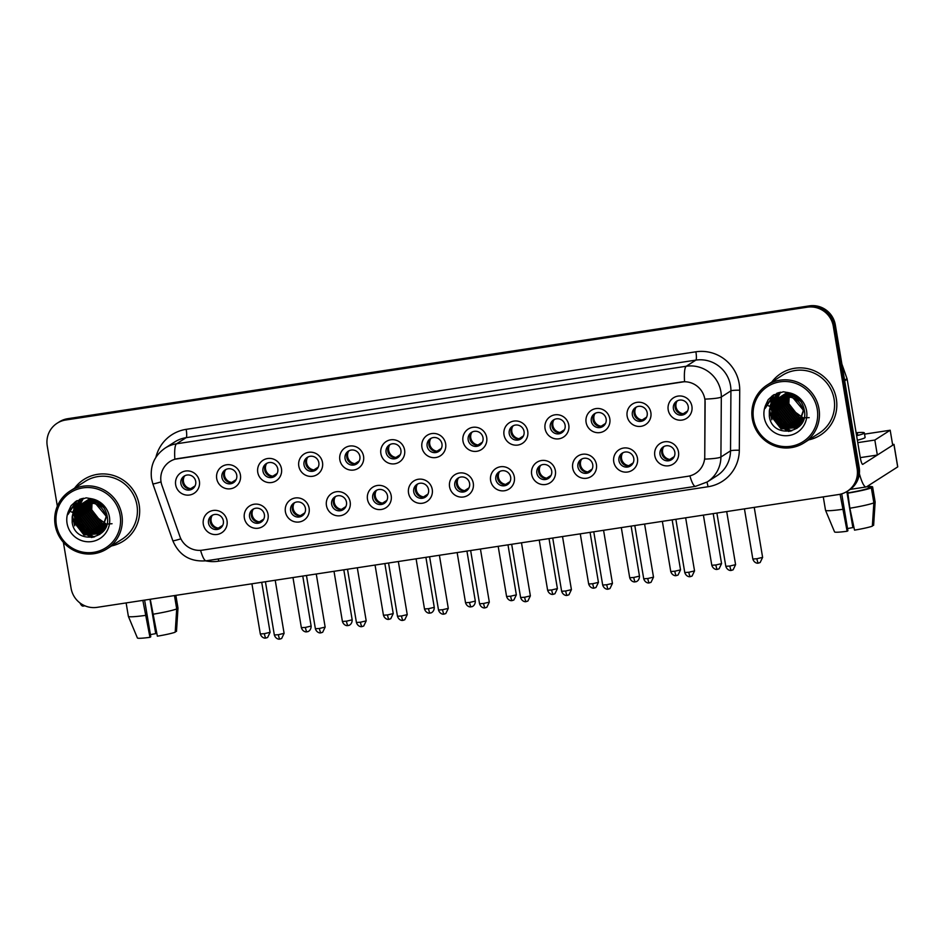 <?xml version="1.0" encoding="UTF-8"?>
<svg xmlns="http://www.w3.org/2000/svg" width="945" height="945" viewBox="0 0 945 945"><rect width="100%" height="100%" fill="white"/><g stroke="black" fill="none" stroke-linecap="round" stroke-linejoin="round"><path stroke-width="1.42" d="M268.061 514.411A12.191 11.954 57.4 0 1 258.221 528.208A12.191 11.954 57.4 0 1 244.353 518.025A12.191 11.954 57.4 0 1 254.205 504.228A12.191 11.954 57.4 0 1 268.061 514.411M249.574 516.856A7.619 7.465 -122.6 0 0 261.08 522.148A7.619 7.465 -122.6 0 0 264.387 514.6A7.619 7.465 -122.6 0 0 252.882 509.308A7.619 7.465 -122.6 0 0 249.574 516.856M309.109 508.174A12.191 11.954 57.4 0 1 299.258 521.971A12.191 11.954 57.4 0 1 285.402 511.777A12.191 11.954 57.4 0 1 295.253 497.98A12.191 11.954 57.4 0 1 309.109 508.174M290.611 510.607A7.619 7.465 -122.6 0 0 302.128 515.911A7.619 7.465 -122.6 0 0 305.436 508.363A7.619 7.465 -122.6 0 0 293.919 503.059A7.619 7.465 -122.6 0 0 290.611 510.607M350.158 501.925A12.191 11.954 57.4 0 1 340.306 515.722A12.191 11.954 57.4 0 1 326.45 505.54A12.191 11.954 57.4 0 1 336.29 491.743A12.191 11.954 57.4 0 1 350.158 501.925M331.66 504.37A7.619 7.465 -122.6 0 0 343.177 509.662A7.619 7.465 -122.6 0 0 346.472 502.114A7.619 7.465 -122.6 0 0 334.967 496.822A7.619 7.465 -122.6 0 0 331.66 504.37M391.195 495.688A12.191 11.954 57.4 0 1 381.355 509.473A12.191 11.954 57.4 0 1 367.487 499.291A12.191 11.954 57.4 0 1 377.338 485.494A12.191 11.954 57.4 0 1 391.195 495.688M372.708 498.121A7.619 7.465 -122.6 0 0 384.213 503.413A7.619 7.465 -122.6 0 0 387.521 495.865A7.619 7.465 -122.6 0 0 376.004 490.573A7.619 7.465 -122.6 0 0 372.708 498.121M432.243 489.439A12.191 11.954 57.4 0 1 422.391 503.236A12.191 11.954 57.4 0 1 408.535 493.042A12.191 11.954 57.4 0 1 418.375 479.257A12.191 11.954 57.4 0 1 432.243 489.439M413.745 491.884A7.619 7.465 -122.6 0 0 425.262 497.176A7.619 7.465 -122.6 0 0 428.558 489.628A7.619 7.465 -122.6 0 0 417.052 484.324A7.619 7.465 -122.6 0 0 413.745 491.884M473.28 483.19A12.191 11.954 57.4 0 1 463.44 496.987A12.191 11.954 57.4 0 1 449.572 486.805A12.191 11.954 57.4 0 1 459.424 473.008A12.191 11.954 57.4 0 1 473.28 483.19M454.793 485.635A7.619 7.465 -122.6 0 0 466.298 490.928A7.619 7.465 -122.6 0 0 469.606 483.379A7.619 7.465 -122.6 0 0 458.089 478.087A7.619 7.465 -122.6 0 0 454.793 485.635M514.328 476.953A12.191 11.954 57.4 0 1 504.476 490.75A12.191 11.954 57.4 0 1 490.62 480.556A12.191 11.954 57.4 0 1 500.472 466.759A12.191 11.954 57.4 0 1 514.328 476.953M495.83 479.387A7.619 7.465 -122.6 0 0 507.347 484.69A7.619 7.465 -122.6 0 0 510.654 477.142A7.619 7.465 -122.6 0 0 499.137 471.838A7.619 7.465 -122.6 0 0 495.83 479.387M555.376 470.704A12.191 11.954 57.4 0 1 545.525 484.502A12.191 11.954 57.4 0 1 531.669 474.319A12.191 11.954 57.4 0 1 541.509 460.522A12.191 11.954 57.4 0 1 555.376 470.704M536.878 473.15A7.619 7.465 -122.6 0 0 548.395 478.442A7.619 7.465 -122.6 0 0 551.691 470.893A7.619 7.465 -122.6 0 0 540.186 465.601A7.619 7.465 -122.6 0 0 536.878 473.15M596.413 464.467A12.191 11.954 57.4 0 1 586.561 478.253A12.191 11.954 57.4 0 1 572.705 468.07A12.191 11.954 57.4 0 1 582.557 454.273A12.191 11.954 57.4 0 1 596.413 464.467M577.915 466.901A7.619 7.465 -122.6 0 0 589.432 472.205A7.619 7.465 -122.6 0 0 592.739 464.645A7.619 7.465 -122.6 0 0 581.222 459.353A7.619 7.465 -122.6 0 0 577.915 466.901M637.462 458.219A12.191 11.954 57.4 0 1 627.61 472.016A12.191 11.954 57.4 0 1 613.754 461.821A12.191 11.954 57.4 0 1 623.594 448.036A12.191 11.954 57.4 0 1 637.462 458.219M618.963 460.664A7.619 7.465 -122.6 0 0 630.48 465.956A7.619 7.465 -122.6 0 0 633.776 458.408A7.619 7.465 -122.6 0 0 622.271 453.104A7.619 7.465 -122.6 0 0 618.963 460.664M678.498 451.97A12.191 11.954 57.4 0 1 668.658 465.767A12.191 11.954 57.4 0 1 654.791 455.584A12.191 11.954 57.4 0 1 664.642 441.787A12.191 11.954 57.4 0 1 678.498 451.97M660.012 454.415A7.619 7.465 -122.6 0 0 671.517 459.707A7.619 7.465 -122.6 0 0 674.824 452.159A7.619 7.465 -122.6 0 0 663.307 446.867A7.619 7.465 -122.6 0 0 660.012 454.415M227.024 520.66A12.191 11.954 57.4 0 1 217.173 534.457A12.191 11.954 57.4 0 1 203.317 524.262A12.191 11.954 57.4 0 1 213.168 510.477A12.191 11.954 57.4 0 1 227.024 520.66M208.526 523.105A7.619 7.465 -122.6 0 0 220.043 528.397A7.619 7.465 -122.6 0 0 223.351 520.849A7.619 7.465 -122.6 0 0 211.834 515.545A7.619 7.465 -122.6 0 0 208.526 523.105M240.42 474.969A12.191 11.954 57.4 0 1 230.58 488.766A12.191 11.954 57.4 0 1 216.712 478.583A12.191 11.954 57.4 0 1 226.564 464.786A12.191 11.954 57.4 0 1 240.42 474.969M221.933 477.414A7.619 7.465 -122.6 0 0 233.439 482.706A7.619 7.465 -122.6 0 0 236.746 475.158A7.619 7.465 -122.6 0 0 225.229 469.866A7.619 7.465 -122.6 0 0 221.933 477.414M281.468 468.732A12.191 11.954 57.4 0 1 271.617 482.517A12.191 11.954 57.4 0 1 257.761 472.335A12.191 11.954 57.4 0 1 267.6 458.538A12.191 11.954 57.4 0 1 281.468 468.732M262.97 471.165A7.619 7.465 -122.6 0 0 274.487 476.469A7.619 7.465 -122.6 0 0 277.783 468.909A7.619 7.465 -122.6 0 0 266.277 463.617A7.619 7.465 -122.6 0 0 262.97 471.165M322.505 462.483A12.191 11.954 57.4 0 1 312.665 476.28A12.191 11.954 57.4 0 1 298.797 466.086A12.191 11.954 57.4 0 1 308.649 452.301A12.191 11.954 57.4 0 1 322.505 462.483M304.018 464.928A7.619 7.465 -122.6 0 0 315.524 470.22A7.619 7.465 -122.6 0 0 318.831 462.672A7.619 7.465 -122.6 0 0 307.314 457.368A7.619 7.465 -122.6 0 0 304.018 464.928M363.553 456.234A12.191 11.954 57.4 0 1 353.702 470.031A12.191 11.954 57.4 0 1 339.846 459.849A12.191 11.954 57.4 0 1 349.697 446.052A12.191 11.954 57.4 0 1 363.553 456.234M345.055 458.679A7.619 7.465 -122.6 0 0 356.572 463.971A7.619 7.465 -122.6 0 0 359.88 456.423A7.619 7.465 -122.6 0 0 348.362 451.131A7.619 7.465 -122.6 0 0 345.055 458.679M404.59 449.997A12.191 11.954 57.4 0 1 394.75 463.794A12.191 11.954 57.4 0 1 380.882 453.6A12.191 11.954 57.4 0 1 390.734 439.815A12.191 11.954 57.4 0 1 404.59 449.997M386.103 452.431A7.619 7.465 -122.6 0 0 397.609 457.734A7.619 7.465 -122.6 0 0 400.916 450.186A7.619 7.465 -122.6 0 0 389.411 444.882A7.619 7.465 -122.6 0 0 386.103 452.431M445.638 443.748A12.191 11.954 57.4 0 1 435.787 457.545A12.191 11.954 57.4 0 1 421.931 447.363A12.191 11.954 57.4 0 1 431.782 433.566A12.191 11.954 57.4 0 1 445.638 443.748M427.14 446.194A7.619 7.465 -122.6 0 0 438.657 451.486A7.619 7.465 -122.6 0 0 441.965 443.937A7.619 7.465 -122.6 0 0 430.447 438.645A7.619 7.465 -122.6 0 0 427.14 446.194M486.687 437.511A12.191 11.954 57.4 0 1 476.835 451.297A12.191 11.954 57.4 0 1 462.979 441.114A12.191 11.954 57.4 0 1 472.819 427.317A12.191 11.954 57.4 0 1 486.687 437.511M468.188 439.945A7.619 7.465 -122.6 0 0 479.706 445.249A7.619 7.465 -122.6 0 0 483.001 437.689A7.619 7.465 -122.6 0 0 471.496 432.397A7.619 7.465 -122.6 0 0 468.188 439.945M527.723 431.263A12.191 11.954 57.4 0 1 517.884 445.06A12.191 11.954 57.4 0 1 504.016 434.865A12.191 11.954 57.4 0 1 513.867 421.08A12.191 11.954 57.4 0 1 527.723 431.263M509.237 433.708A7.619 7.465 -122.6 0 0 520.742 439A7.619 7.465 -122.6 0 0 524.05 431.452A7.619 7.465 -122.6 0 0 512.533 426.148A7.619 7.465 -122.6 0 0 509.237 433.708M568.772 425.026A12.191 11.954 57.4 0 1 558.92 438.811A12.191 11.954 57.4 0 1 545.064 428.628A12.191 11.954 57.4 0 1 554.904 414.831A12.191 11.954 57.4 0 1 568.772 425.026M550.273 427.459A7.619 7.465 -122.6 0 0 561.791 432.751A7.619 7.465 -122.6 0 0 565.098 425.203A7.619 7.465 -122.6 0 0 553.581 419.911A7.619 7.465 -122.6 0 0 550.273 427.459M609.808 418.777A12.191 11.954 57.4 0 1 599.969 432.574A12.191 11.954 57.4 0 1 586.101 422.38A12.191 11.954 57.4 0 1 595.952 408.594A12.191 11.954 57.4 0 1 609.808 418.777M591.322 421.21A7.619 7.465 -122.6 0 0 602.827 426.514A7.619 7.465 -122.6 0 0 606.135 418.966A7.619 7.465 -122.6 0 0 594.618 413.662A7.619 7.465 -122.6 0 0 591.322 421.21M650.857 412.528A12.191 11.954 57.4 0 1 641.005 426.325A12.191 11.954 57.4 0 1 627.149 416.143A12.191 11.954 57.4 0 1 637.001 402.346A12.191 11.954 57.4 0 1 650.857 412.528M632.359 414.973A7.619 7.465 -122.6 0 0 643.876 420.265A7.619 7.465 -122.6 0 0 647.183 412.717A7.619 7.465 -122.6 0 0 635.666 407.425A7.619 7.465 -122.6 0 0 632.359 414.973M691.905 406.291A12.191 11.954 57.4 0 1 682.054 420.076A12.191 11.954 57.4 0 1 668.198 409.894A12.191 11.954 57.4 0 1 678.037 396.097A12.191 11.954 57.4 0 1 691.905 406.291M673.407 408.724A7.619 7.465 -122.6 0 0 684.924 414.028A7.619 7.465 -122.6 0 0 688.22 406.468A7.619 7.465 -122.6 0 0 676.714 401.176A7.619 7.465 -122.6 0 0 673.407 408.724M199.383 481.218A12.191 11.954 57.4 0 1 189.532 495.015A12.191 11.954 57.4 0 1 175.675 484.82A12.191 11.954 57.4 0 1 185.515 471.023A12.191 11.954 57.4 0 1 199.383 481.218M180.885 483.651A7.619 7.465 -122.6 0 0 192.402 488.955A7.619 7.465 -122.6 0 0 195.698 481.407A7.619 7.465 -122.6 0 0 184.192 476.103A7.619 7.465 -122.6 0 0 180.885 483.651M261.942 521.51A7.619 7.465 57.4 0 1 253.815 508.8M302.979 515.273A7.619 7.465 57.4 0 1 294.864 502.551M344.027 509.024A7.619 7.465 57.4 0 1 335.9 496.314M385.076 502.775A7.619 7.465 57.4 0 1 376.949 490.065M426.112 496.538A7.619 7.465 57.4 0 1 417.985 483.816M467.161 490.29A7.619 7.465 57.4 0 1 459.034 477.579M508.197 484.053A7.619 7.465 57.4 0 1 500.07 471.331M549.246 477.804A7.619 7.465 57.4 0 1 541.119 465.094M590.282 471.555A7.619 7.465 57.4 0 1 582.167 458.845M631.331 465.318A7.619 7.465 57.4 0 1 623.204 452.596M672.379 459.069A7.619 7.465 57.4 0 1 664.252 446.359M220.894 527.759A7.619 7.465 57.4 0 1 212.767 515.037M234.289 482.068A7.619 7.465 57.4 0 1 226.174 469.358M275.338 475.831A7.619 7.465 57.4 0 1 267.211 463.109M316.386 469.582A7.619 7.465 57.4 0 1 308.259 456.872M357.423 463.333A7.619 7.465 57.4 0 1 349.296 450.623M398.471 457.096A7.619 7.465 57.4 0 1 390.344 444.374M439.508 450.848A7.619 7.465 57.4 0 1 431.392 438.137M480.556 444.611A7.619 7.465 57.4 0 1 472.429 431.889M521.605 438.362A7.619 7.465 57.4 0 1 513.478 425.652M562.641 432.113A7.619 7.465 57.4 0 1 554.514 419.403M603.69 425.876A7.619 7.465 57.4 0 1 595.563 413.154M644.726 419.627A7.619 7.465 57.4 0 1 636.599 406.917M685.775 413.39A7.619 7.465 57.4 0 1 677.648 400.668M193.252 488.317A7.619 7.465 57.4 0 1 185.125 475.595M161.938 485.364A20.577 20.164 57.4 0 1 177.672 458.62L681.451 381.981A20.577 20.164 57.4 0 1 705.124 402.735L704.757 456.577A20.577 20.164 57.4 0 1 687.854 476.292L202.36 550.155A20.577 20.164 57.4 0 1 179.869 536.429L161.938 485.364M111.569 545.927A36.583 35.851 -122.6 0 0 123.311 541.131A36.583 35.851 -122.6 0 0 139.175 504.89A36.583 35.851 -122.6 0 0 83.916 479.469A36.583 35.851 -122.6 0 0 74.631 488.116A36.583 35.851 -122.6 0 1 83.916 479.469A36.583 35.851 -122.6 0 1 139.175 504.89A36.583 35.851 -122.6 0 1 123.311 541.131A36.583 35.851 -122.6 0 1 111.569 545.927M808.719 439.862A36.583 35.851 -122.6 0 0 820.461 435.078A36.583 35.851 -122.6 0 0 836.325 398.837A36.583 35.851 -122.6 0 0 781.066 373.417A36.583 35.851 -122.6 0 0 771.781 382.052A36.583 35.851 -122.6 0 1 781.066 373.417L781.066 373.417A36.583 35.851 -122.6 0 1 836.325 398.837A36.583 35.851 -122.6 0 1 820.461 435.078A36.583 35.851 -122.6 0 1 808.719 439.862M174.849 459.235L684.558 381.685A26.673 4.879 -98.7 0 1 686.247 366.258A30.488 29.874 57.4 0 1 720.905 391.714A30.488 29.874 57.4 0 1 721.318 396.994L720.917 457.002A30.488 29.874 57.4 0 1 707.273 481.926L716.877 475.784A30.488 29.874 -122.6 0 0 730.52 450.859L730.922 390.852A30.488 29.874 -122.6 0 0 730.509 385.584A30.488 29.874 -122.6 0 0 695.851 360.116L186.141 437.665A30.488 29.874 -122.6 0 0 174.742 441.941L165.139 448.084A30.488 29.874 57.4 0 1 176.538 443.796A26.673 4.879 81.3 0 0 174.849 459.235M783.062 425.805A30.488 29.874 57.4 0 1 774.132 412.433M773.612 410.732A30.488 29.874 57.4 0 1 772.915 407.602A30.488 29.874 57.4 0 1 772.88 407.354M772.148 408.098A30.488 29.874 -122.6 0 0 772.254 408.665A30.488 29.874 -122.6 0 1 772.148 408.098A30.488 29.874 -122.6 0 1 771.9 406.291A30.488 29.874 -122.6 0 0 772.148 408.098M772.478 409.752A30.488 29.874 -122.6 0 0 774.156 414.985A30.488 29.874 -122.6 0 1 772.478 409.752M780.771 424.86A30.488 29.874 -122.6 0 0 784.704 428.203A30.488 29.874 -122.6 0 1 780.771 424.86M785.543 428.794A30.488 29.874 -122.6 0 0 787.421 429.94A30.488 29.874 -122.6 0 1 785.543 428.794M787.882 430.199A30.488 29.874 -122.6 0 0 790.079 431.286A30.488 29.874 -122.6 0 1 787.882 430.199M85.912 531.858A30.488 29.874 57.4 0 1 76.994 518.498M76.462 516.797A30.488 29.874 57.4 0 1 75.777 513.667A30.488 29.874 57.4 0 1 75.73 513.418M75.009 514.151A30.488 29.874 -122.6 0 0 75.104 514.73A30.488 29.874 -122.6 0 1 75.009 514.151A30.488 29.874 -122.6 0 1 74.761 512.344A30.488 29.874 -122.6 0 0 75.009 514.151M75.328 515.805A30.488 29.874 -122.6 0 0 77.006 521.049A30.488 29.874 -122.6 0 1 75.328 515.805M83.621 530.925A30.488 29.874 -122.6 0 0 87.554 534.268A30.488 29.874 -122.6 0 1 83.621 530.925M88.405 534.846A30.488 29.874 -122.6 0 0 90.271 536.004A30.488 29.874 -122.6 0 1 88.405 534.846M90.732 536.264A30.488 29.874 -122.6 0 0 92.929 537.339A30.488 29.874 -122.6 0 1 90.732 536.264M75.612 512.615A30.488 29.874 57.4 0 1 75.435 510.808M75.399 510.347A30.488 29.874 57.4 0 1 75.364 509.284M75.352 508.469A30.488 29.874 57.4 0 1 76.297 501.098M75.517 501.606A30.488 29.874 -122.6 0 0 74.584 509.343A30.488 29.874 -122.6 0 1 75.517 501.606M74.608 510.394A30.488 29.874 -122.6 0 0 74.702 511.753A30.488 29.874 -122.6 0 1 74.608 510.394M772.762 406.563A30.488 29.874 57.4 0 1 772.573 404.743M772.549 404.283A30.488 29.874 57.4 0 1 772.502 403.231M772.502 402.405A30.488 29.874 57.4 0 1 773.435 395.034M772.667 395.553A30.488 29.874 -122.6 0 0 771.734 403.279A30.488 29.874 -122.6 0 1 772.667 395.553M771.758 404.33A30.488 29.874 -122.6 0 0 771.852 405.7A30.488 29.874 -122.6 0 1 771.758 404.33M63.386 542.324L71.076 588.251A22.869 22.408 -122.6 0 0 97.063 607.351L838.664 494.53A22.869 22.408 -122.6 0 0 847.216 491.317L849.26 490.018A22.869 22.408 -122.6 0 0 859.17 467.362L835.345 324.974L834.329 325.635A22.869 22.408 -122.6 0 0 808.341 306.534L66.741 419.356A22.869 22.408 -122.6 0 0 58.188 422.569A22.869 22.408 -122.6 0 1 66.741 419.356L808.341 306.534A22.869 22.408 -122.6 0 1 834.329 325.635L858.154 468.023L834.329 325.635L833.301 326.285A22.869 22.408 -122.6 0 0 807.313 307.184L65.713 420.005A22.869 22.408 -122.6 0 0 47.25 445.875L57.338 506.154M848.244 490.668A22.869 22.408 -122.6 0 0 858.154 468.023A22.869 22.408 -122.6 0 1 848.244 490.668M155.901 457.321A38.107 37.351 57.4 0 1 186.177 429.349L695.886 351.8A38.107 37.351 57.4 0 1 739.191 383.635A38.107 37.351 57.4 0 1 739.722 390.226A7.619 0.839 -179.6 0 0 730.922 390.852L721.318 396.994A26.673 2.941 0.4 0 1 705.005 399.109L704.734 459.116A26.673 2.941 0.4 0 0 720.917 457.002L730.52 450.859A7.619 0.839 -179.6 0 1 739.309 450.233A38.107 37.351 57.4 0 1 708.018 486.746L218.685 561.188A38.107 37.351 57.4 0 1 205.679 560.869M847.216 491.317A22.869 22.408 -122.6 0 0 857.127 468.673L833.301 326.285M773.175 407.437A30.488 29.874 -122.6 0 0 773.636 409.693A30.488 29.874 -122.6 0 1 773.175 407.437A30.488 29.874 -122.6 0 1 773.057 406.681A30.488 29.874 -122.6 0 0 773.175 407.437M774.038 411.146A30.488 29.874 -122.6 0 0 784.161 426.349A30.488 29.874 -122.6 0 1 774.038 411.146M785.271 427.223A30.488 29.874 -122.6 0 0 787.622 428.806A30.488 29.874 -122.6 0 1 785.271 427.223M788.201 429.148A30.488 29.874 -122.6 0 0 789.24 429.727A30.488 29.874 -122.6 0 1 788.201 429.148M789.961 430.093A30.488 29.874 -122.6 0 0 791.721 430.896A30.488 29.874 -122.6 0 1 789.961 430.093M76.025 513.501A30.488 29.874 -122.6 0 0 76.498 515.746A30.488 29.874 -122.6 0 1 76.025 513.501A30.488 29.874 -122.6 0 1 75.907 512.733A30.488 29.874 -122.6 0 0 76.025 513.501M76.888 517.21A30.488 29.874 -122.6 0 0 87.011 532.413A30.488 29.874 -122.6 0 1 76.888 517.21M88.121 533.275A30.488 29.874 -122.6 0 0 90.472 534.858A30.488 29.874 -122.6 0 1 88.121 533.275M91.051 535.201A30.488 29.874 -122.6 0 0 92.09 535.78A30.488 29.874 -122.6 0 1 91.051 535.201M92.811 536.158A30.488 29.874 -122.6 0 0 94.571 536.961A30.488 29.874 -122.6 0 1 92.811 536.158M773.695 394.88A30.488 29.874 -122.6 0 0 772.75 402.133A30.488 29.874 -122.6 0 1 773.695 394.88M772.762 402.889A30.488 29.874 -122.6 0 0 772.786 403.858A30.488 29.874 -122.6 0 1 772.762 402.889M772.809 404.283A30.488 29.874 -122.6 0 0 772.963 405.948A30.488 29.874 -122.6 0 1 772.809 404.283M76.545 500.933A30.488 29.874 -122.6 0 0 75.612 508.197A30.488 29.874 -122.6 0 1 76.545 500.933M75.612 508.953A30.488 29.874 -122.6 0 0 75.647 509.922A30.488 29.874 -122.6 0 1 75.612 508.953M75.671 510.347A30.488 29.874 -122.6 0 0 75.813 512.013A30.488 29.874 -122.6 0 1 75.671 510.347M835.345 324.974A22.869 22.408 -122.6 0 0 809.357 305.873L67.756 418.694A22.869 22.408 -122.6 0 0 59.216 421.907L57.161 423.218M184.24 476.516A8.387 8.221 -122.6 0 0 190.725 488.671L195.095 485.884M211.893 515.958A8.387 8.221 -122.6 0 0 218.366 528.113L222.736 525.326M225.288 470.267A8.387 8.221 -122.6 0 0 231.773 482.422L236.132 479.635M266.325 464.019A8.387 8.221 -122.6 0 0 272.81 476.185L277.18 473.398M307.373 457.782A8.387 8.221 -122.6 0 0 313.858 469.937L318.217 467.149M348.421 451.533A8.387 8.221 -122.6 0 0 354.895 463.7L359.265 460.9M252.929 509.709A8.387 8.221 -122.6 0 0 259.414 521.864L263.785 519.077M293.978 503.472A8.387 8.221 -122.6 0 0 300.463 515.627L304.822 512.84M335.014 497.224A8.387 8.221 -122.6 0 0 341.499 509.379L345.87 506.591M79.912 602.91A30.488 5.575 81.3 0 0 83.065 606.099L84.908 605.816M80.23 499.149A30.488 29.874 -122.6 0 0 79.652 502.468M79.616 502.823A30.488 29.874 -122.6 0 0 79.463 505.102M79.474 507.3A30.488 29.874 -122.6 0 0 79.569 508.67M79.628 509.26A30.488 29.874 -122.6 0 0 79.876 511.044M859.359 473.646A30.488 5.575 81.3 0 0 866.152 486.958A30.488 5.575 81.3 0 0 866.577 486.793L897.691 466.913L893.935 444.433L862.82 464.314A7.619 1.394 -98.7 0 1 862.714 464.361A7.619 1.394 -98.7 0 1 860.281 457.64L847.169 379.276L844.7 380.859M893.935 444.433L892.564 444.363M777.369 393.096A30.488 29.874 -122.6 0 0 776.802 396.416M776.755 396.758A30.488 29.874 -122.6 0 0 776.613 399.038M776.625 401.235A30.488 29.874 -122.6 0 0 776.719 402.605M776.778 403.196A30.488 29.874 -122.6 0 0 777.014 404.992M841.889 364.073L847.003 378.638A3.815 3.733 57.4 0 1 847.169 379.276M106.974 548.856L122.082 539.205A34.303 33.607 -122.6 0 0 136.954 505.232A34.303 33.607 -122.6 0 0 85.144 481.395L70.036 491.057A34.303 33.607 -122.6 0 0 55.164 525.03A34.303 33.607 -122.6 0 0 106.974 548.856A34.303 33.607 -122.6 0 0 121.846 514.883A34.303 33.607 -122.6 0 0 70.036 491.057M120.109 515.273A32.78 32.118 -122.6 0 0 82.853 487.892A32.78 32.118 -122.6 0 0 56.393 524.971A32.78 32.118 -122.6 0 0 93.638 552.341A32.78 32.118 -122.6 0 0 120.109 515.273M91.051 502.657A17.234 16.88 -122.6 0 0 72.186 516.962L72.174 522.231C74.844 545.548 111.368 539.654 107.34 517.163C105.781 507.843 100.489 501.712 91.452 498.747L86.172 497.838L76.143 501.181L71.099 505.658L68.82 510.501L72.47 512.462L86.786 502.622L91.051 502.657C99.083 504.146 104.092 508.882 106.1 516.868L100.442 532.637L98.918 533.748L83.975 535.012L73.415 521.451L80.467 504.677M105.71 524.652L101.859 523.589L91.299 510.016L91.724 502.764M105.793 524.333L102.261 523.329L91.712 509.757L92.043 502.823M105.32 525.833L100.229 524.629L89.68 511.056L90.472 502.598M105.427 525.538L100.642 524.369L90.082 510.796L90.779 502.634M104.871 526.908L98.611 525.668L88.05 512.095L89.279 502.527M104.989 526.648L99.012 525.408L88.452 511.836L89.574 502.539M104.363 527.912L96.981 526.708L86.42 513.135L88.145 502.527M104.493 527.676L97.382 526.448L86.834 512.875L88.428 502.516M103.808 528.846L95.35 527.747L84.79 514.174L87.058 502.598M103.95 528.621L95.764 527.487L85.204 513.915L87.33 502.575M103.218 529.708L93.732 528.787L83.172 515.214L86.007 502.728M103.371 529.507L94.134 528.527L83.573 514.954L86.267 502.693M102.592 530.523L92.102 529.826L81.542 516.254L85.003 502.917M102.745 530.322L92.504 529.566L81.955 515.994L85.251 502.87M101.918 531.267L90.472 530.866L79.912 517.293L84.034 503.165M102.095 531.09L90.885 530.606L80.325 517.033L84.27 503.106M101.221 531.964L88.854 531.905L78.293 518.332L83.089 503.472M101.398 531.799L89.255 531.645L78.695 518.073L83.325 503.39M103.808 530.476L102.178 531.669M100.489 532.614L87.224 532.945L76.663 519.372L82.18 503.827M102.379 531.539L101.753 531.905M101.54 532.023L100.891 532.354M100.678 532.448L87.625 532.685L77.077 519.112L82.404 503.732M105.462 527.783L99.934 533.086M99.721 533.204L85.593 533.972L75.033 520.411L81.305 504.228M104.753 529.07L100.548 532.708M100.749 532.578L100.123 532.945M99.91 533.063L86.007 533.712L75.446 520.152L81.53 504.122M82.298 503.72L95.398 503.39L106.501 516.608L100.855 532.378L98.918 533.748M99.13 533.618L84.377 534.752L73.816 521.191L80.668 504.559M91.807 502.457L92.102 501.559M92.208 501.275L92.539 500.448M92.126 502.504L92.409 501.594M92.504 501.299L92.834 500.46M90.578 502.315L90.909 501.488M91.027 501.216L91.393 500.46M90.885 502.338L91.204 501.5M91.322 501.228L91.677 500.448M89.397 502.256L89.775 501.5M89.905 501.252L90.307 500.531M89.692 502.267L90.047 501.488M90.177 501.24L90.566 500.507M88.275 502.291L88.676 501.571M88.818 501.346L89.243 500.673M89.397 500.46L89.858 499.834M88.546 502.279L88.948 501.547M89.078 501.311L89.503 500.637M89.657 500.413L90.106 499.787M90.259 499.574L90.744 498.984M87.188 502.386L87.625 501.712M87.767 501.5L88.228 500.874M87.46 502.35L87.885 501.677M88.027 501.452L88.476 500.826M88.641 500.614L89.113 500.023M86.149 502.539L86.609 501.913M86.397 502.492L86.857 501.866M87.011 501.653L87.495 501.063M88.712 499.397L89.314 498.995M85.381 502.693L85.865 502.102M88.924 499.279L89.515 498.865M86.302 501.015L86.893 500.578M87.082 500.437L90.649 498.523M87.294 500.318L87.885 499.905M84.896 501.937L86.468 500.815M85.664 501.358L86.267 500.944M83.833 502.516L93.378 499.409M84.046 502.397L84.637 501.984M84.436 502.114L92.811 499.196M81.742 503.933L96.922 501.133M82.416 503.437L83.006 503.023M82.806 503.153L95.799 500.496M101.694 504.973L97.028 502.35L81.175 504.193L96.626 502.61L103.855 507.701M72.186 516.962L78.388 506.107L79.852 505.043M112.042 523.719L107.541 524.014M105.934 523.813L93.224 514.718M68.194 512.981L76.899 500.72M84.353 531.421A30.488 29.874 -122.6 0 0 87.968 534.386L79.793 527.393L75.742 517.482L75.482 514.671M75.482 513.064L75.801 510.099M75.919 509.473L76.214 508.221M76.45 507.37L81.341 498.771M89.574 533.334L81.424 526.353L77.36 516.442L77.1 513.631M77.112 512.025L77.431 509.06M77.549 508.434L77.833 507.181M78.199 505.941L82.298 498.487M91.192 532.295L83.054 525.314L78.99 515.403L78.73 512.592M71.099 505.658L76.273 501.098M68.016 514.434L77.006 500.661M74.679 525.833L72.422 515.757M72.777 511.93L79.604 499.397M76.297 524.794L74.041 514.718M74.1 513.312L74.442 510.678M74.797 509.083L80.526 499.043M77.927 523.754L75.671 513.678M75.73 512.273L76.061 509.638M76.179 509.083L76.45 507.937M76.675 507.158L81.459 498.736M79.557 522.715L77.301 512.639M77.348 511.233L77.691 508.599M77.809 508.044L78.081 506.898M99.733 534.468L98.02 534.279M97.335 534.161L96.295 533.949M95.776 533.819L93.047 532.921L84.2 526.412M81.175 521.675L78.919 511.599M78.978 510.194L79.321 507.559M79.427 507.004L79.699 505.87M80.03 504.772L83.42 498.228M804.124 442.803L819.232 433.141A34.303 33.607 -122.6 0 0 834.104 399.168A34.303 33.607 -122.6 0 0 782.295 375.342L767.186 384.993A34.303 33.607 -122.6 0 0 752.314 418.966A34.303 33.607 -122.6 0 0 804.124 442.803A34.303 33.607 -122.6 0 0 818.984 408.831A34.303 33.607 -122.6 0 0 767.186 384.993M817.248 409.22A32.78 32.118 -122.6 0 0 780.003 381.839A32.78 32.118 -122.6 0 0 753.543 418.907A32.78 32.118 -122.6 0 0 790.788 446.288A32.78 32.118 -122.6 0 0 817.248 409.22M788.189 396.605A17.234 16.88 -122.6 0 0 769.336 410.91L769.324 416.166C771.982 439.496 808.507 433.601 804.478 411.11C802.931 401.79 797.639 395.648 788.602 392.695L783.322 391.785L773.293 395.128L768.25 399.605L765.958 404.436L769.62 406.397L783.925 396.569L788.189 396.605C796.233 398.093 801.242 402.83 803.238 410.815L797.592 426.585L796.068 427.683L781.113 428.959L770.553 415.387L777.605 398.613M802.86 418.588L799.009 417.525L788.449 403.952L788.874 396.699M802.943 418.281L799.411 417.265L788.851 403.692L789.193 396.758M802.47 419.769L797.379 418.564L786.819 404.992L787.622 396.534M802.565 419.486L797.781 418.304L787.232 404.732L787.929 396.569M802.01 420.856L795.749 419.604L785.2 406.031L786.429 396.463M802.128 420.596L796.162 419.344L785.602 405.771L786.724 396.475M801.514 421.86L794.131 420.643L783.57 407.071L785.295 396.463M801.643 421.612L794.532 420.383L783.972 406.811L785.578 396.463M800.958 422.793L792.501 421.683L781.94 408.11L784.208 396.534M801.1 422.557L792.902 421.423L782.354 407.85L784.468 396.51M800.368 423.655L790.87 422.722L780.322 409.15L783.157 396.676M800.521 423.443L791.284 422.462L780.724 408.89L783.417 396.628M799.742 424.459L789.252 423.762L778.692 410.189L782.153 396.865M799.895 424.27L789.654 423.502L779.093 409.929L782.401 396.805M799.068 425.215L787.622 424.801L777.062 411.229L781.184 397.113M799.234 425.026L788.024 424.541L777.475 410.969L781.42 397.042M798.371 425.911L785.992 425.841L775.443 412.268L780.239 397.408M798.549 425.734L786.405 425.581L775.845 412.008L780.476 397.337M800.958 424.411L799.316 425.616M797.639 426.549L784.374 426.88L773.813 413.308L779.341 397.762M799.529 425.474L798.903 425.841M798.69 425.959L798.041 426.289M797.816 426.396L784.775 426.62L774.215 413.048L779.554 397.668M802.6 421.718L797.072 427.022L783.145 427.66L772.597 414.087L778.668 398.058M796.871 427.14L782.743 427.92L772.183 414.347L778.456 398.164M801.892 423.006L797.698 426.644M797.899 426.514L797.273 426.88M780.015 397.183L792.548 397.325L803.652 410.555L798.005 426.325L796.068 427.683M796.269 427.553L781.527 428.699L770.966 415.127L777.818 398.495M788.957 396.392L789.252 395.494M789.347 395.211L789.677 394.384M789.276 396.439L789.559 395.53M789.654 395.234L789.973 394.396M787.728 396.25L788.059 395.423M788.177 395.164L788.543 394.396M788.024 396.274L788.354 395.435M788.461 395.164L788.827 394.384M786.547 396.203L786.913 395.435M787.043 395.187L787.445 394.478M786.842 396.203L787.197 395.423M787.327 395.175L787.717 394.455M785.425 396.227L785.827 395.518M785.957 395.282L786.394 394.62M786.547 394.408L787.008 393.781M785.697 396.215L786.086 395.494M786.228 395.258L786.653 394.573M786.795 394.36L787.256 393.722M787.409 393.522L787.894 392.931M784.338 396.321L784.763 395.66M784.917 395.447L785.378 394.821M785.531 394.62L786.016 394.03M784.598 396.298L785.023 395.612M785.177 395.4L785.626 394.762M785.779 394.561L786.264 393.97M783.287 396.487L783.748 395.861M783.913 395.66L784.397 395.069M783.547 396.439L783.996 395.801M784.161 395.601L784.633 395.01M782.283 396.699L782.767 396.109M785.295 393.805L786.464 392.931M782.531 396.64L783.015 396.049M786.063 393.214L786.665 392.801M784.232 394.372L787.787 392.458M784.444 394.254L785.035 393.841M782.602 395.412L783.618 394.75M782.814 395.293L783.405 394.88M780.983 396.451L790.528 393.344M781.184 396.333L781.787 395.92M781.574 396.049L789.961 393.132M779.353 397.491L794.072 395.069M779.566 397.372L780.157 396.959M779.956 397.089L792.949 394.443M798.832 398.92L794.178 396.286L778.326 398.128L793.765 396.546L801.006 401.649M769.336 410.91L775.526 400.054L776.991 398.979M809.192 417.655L803.404 417.808M803.073 417.761L790.374 408.653M765.344 406.917L774.049 394.667M781.491 425.368A30.488 29.874 -122.6 0 0 785.118 428.321L776.944 421.328L772.88 411.418L772.62 408.606M772.632 407L772.951 404.035M773.069 403.42L773.353 402.157M773.601 401.306L778.491 392.707M786.724 427.282L778.574 420.301L774.51 410.378L774.25 407.567M774.262 405.96L774.569 402.995M774.687 402.381L774.983 401.117M775.349 399.877L779.448 392.435M788.343 426.242L780.192 419.261L776.14 409.339L775.88 406.527M768.25 399.605L773.423 395.045M765.155 408.382L774.156 394.608M771.817 419.781L769.561 409.693M769.915 405.866L776.755 393.333M773.447 418.741L771.191 408.653M771.085 405.535A31.256 30.63 -122.6 0 0 771.262 407.212L771.581 404.625M771.947 403.031L777.664 392.978M775.077 417.702L772.821 407.614M772.868 406.22L773.211 403.586M773.329 403.019L773.601 401.885M773.825 401.105L778.609 392.671M776.695 416.662L774.439 406.574M774.498 405.181L774.841 402.546M774.947 401.979L775.219 400.845M796.883 428.416L795.17 428.227M794.473 428.109L793.446 427.896M792.926 427.766L790.197 426.856L781.35 420.36M778.326 415.623L776.069 405.535M776.128 404.141L776.459 401.507M776.577 400.94L776.849 399.806M777.18 398.719L780.558 392.175M857.776 442.638L874.834 440.051L890.19 430.235L864.557 434.133M860.281 457.628L877.338 455.041L892.706 445.213L890.19 430.235M874.834 440.051L877.338 455.041M149.971 599.307L155.724 633.646A15.25 1.217 -9.5 0 0 150.397 634.65M142.849 600.394L149.971 637.32L150.763 636.812L144.62 600.122M141.124 600.654A25.149 1.996 -9.5 0 0 142.789 600.429M152.712 614.285A25.149 1.996 -9.5 0 0 176.703 608.911L175.203 632.193A19.821 1.571 -9.5 0 1 157.378 636.186L150.255 599.26M150.196 599.295A25.149 1.996 -9.5 0 0 151.98 599M128.378 616.27A25.149 1.996 -9.5 0 0 128.366 616.329A25.149 1.996 -9.5 0 0 128.378 616.376A25.149 1.996 -9.5 0 0 145.306 615.419M174.471 595.574L176.703 608.911M175.25 631.567L176.491 631.378L177.991 608.096L175.853 595.374M137.403 637.946A19.821 1.571 -9.5 0 0 137.403 637.97A19.821 1.571 -9.5 0 0 149.971 637.32M155.724 633.646L156.504 633.138L156.197 630.658M846.838 491.554L852.862 527.582A15.25 1.217 -9.5 0 0 847.547 528.586M840.093 494.27L847.122 531.255L847.901 530.759L841.723 493.845M849.85 508.233A25.149 1.996 -9.5 0 0 873.853 502.858L872.353 526.141A19.821 1.571 -9.5 0 1 854.528 530.133L849.85 508.233L847.559 491.105M847.866 492.912A22.101 1.76 -9.5 0 0 868.337 488.329L871.349 487.868L873.853 502.858M867.935 485.931L868.337 488.329M872.389 525.514L873.629 525.326L875.129 502.043A25.149 1.996 -9.5 0 0 875.141 502.008L872.625 487.053L869.624 487.514L869.223 485.104L869.624 487.49A22.101 1.76 -9.5 0 0 869.624 487.49A22.101 1.76 -9.5 0 0 869.613 487.466M857.363 440.216A25.917 2.055 -9.5 0 0 865.1 437.393L864.356 432.904A25.917 2.055 -9.5 0 0 856.123 432.763M856.607 435.716A25.917 2.055 -9.5 0 0 864.356 432.904M838.274 494.589A25.149 1.996 -9.5 0 0 839.94 494.365M847.346 493.243A25.149 1.996 -9.5 0 0 871.349 487.868M872.625 487.053A25.149 1.996 -9.5 0 0 872.625 486.982A25.149 1.996 -9.5 0 0 869.459 486.545M825.517 510.205A25.149 1.996 -9.5 0 0 825.517 510.276A25.149 1.996 -9.5 0 0 825.528 510.312A25.149 1.996 -9.5 0 0 842.444 509.355M874.562 511.068L875.141 502.008A25.149 1.996 -9.5 0 0 875.141 501.972A25.149 1.996 -9.5 0 0 875.117 501.913M823.272 496.881L825.517 510.276L834.553 531.905A19.821 1.571 -9.5 0 0 834.553 531.905A19.821 1.571 -9.5 0 0 847.122 531.255M852.862 527.582L853.654 527.086L853.347 524.593M856.453 434.771A19.054 1.512 -9.5 0 0 857.587 434.038A19.054 1.512 -9.5 0 0 856.276 433.708M389.458 445.296A8.387 8.221 -122.6 0 0 395.943 457.451L400.314 454.663M430.507 439.047A8.387 8.221 -122.6 0 0 436.992 451.202L441.35 448.414M471.543 432.798A8.387 8.221 -122.6 0 0 478.028 444.965L482.399 442.177M376.063 490.975A8.387 8.221 -122.6 0 0 382.548 503.142L386.907 500.354M417.099 484.738A8.387 8.221 -122.6 0 0 423.584 496.893L427.955 494.105M458.148 478.489A8.387 8.221 -122.6 0 0 464.633 490.644L468.992 487.856M512.592 426.561A8.387 8.221 -122.6 0 0 519.077 438.716L523.435 435.928M553.628 420.312A8.387 8.221 -122.6 0 0 560.113 432.479L564.484 429.68M594.677 414.075A8.387 8.221 -122.6 0 0 601.162 426.23L605.521 423.443M635.725 407.827A8.387 8.221 -122.6 0 0 642.21 419.982L646.569 417.194M676.762 401.578A8.387 8.221 -122.6 0 0 683.247 413.745L687.617 410.957M499.196 472.252A8.387 8.221 -122.6 0 0 505.681 484.407L510.04 481.619M540.233 466.003A8.387 8.221 -122.6 0 0 546.718 478.158L551.089 475.37M581.281 459.754A8.387 8.221 -122.6 0 0 587.766 471.921L592.125 469.133M622.318 453.517A8.387 8.221 -122.6 0 0 628.803 465.672L633.174 462.885M663.366 447.268A8.387 8.221 -122.6 0 0 669.851 459.424L674.21 456.636M695.886 351.8A7.619 1.394 -98.7 0 1 695.851 360.116L686.247 366.258L176.538 443.796L186.141 437.665A7.619 1.394 -98.7 0 0 186.177 429.349M165.139 448.084C154.484 455.596 149.948 465.814 151.543 478.737L152.842 483.816A26.673 1.24 -19.3 0 0 161.052 481.891M689.885 475.878A26.673 4.879 81.3 0 0 695.496 486.356L707.273 481.926M695.496 486.356L206.164 560.798A26.673 4.879 -98.7 0 1 200.564 550.344M206.164 560.798C190.24 562.062 179.125 555.376 172.817 540.717A26.673 1.24 -19.3 0 0 180.885 538.839M739.722 390.226L739.309 450.233M807.313 307.184L809.357 305.873M65.713 420.005L67.756 418.694M857.127 468.673L859.17 467.362M218.248 558.956A7.619 1.394 -98.7 0 1 218.685 561.188M706.919 482.151A7.619 1.394 -98.7 0 1 708.018 486.746M264.376 633.67L260.312 633.953C261.907 638.69 266.053 638.206 265.238 638.088L265.947 638.029A4.949 0.91 -98.7 0 1 264.376 633.67L270.093 632.311L261.718 582.309M266.017 638.005A4.949 0.91 -98.7 0 1 265.947 638.029L267.624 637.462L270.093 632.311M278.385 634.697L274.334 634.981C275.928 639.73 280.063 639.233 279.259 639.127L279.968 639.068A4.949 0.91 -98.7 0 1 278.385 634.697L284.102 633.351L275.219 580.254M280.039 639.044A4.949 0.91 -98.7 0 1 279.968 639.068L281.645 638.489L284.102 633.351M305.412 627.421L301.361 627.704C302.955 632.441 307.09 631.957 306.286 631.839L306.995 631.792A4.949 0.91 -98.7 0 1 305.412 627.421L311.129 626.074L302.766 576.06M307.066 631.756A4.949 0.91 -98.7 0 1 306.995 631.792L307.786 631.603C307.042 631.969 311.165 631.106 311.129 626.074M346.461 621.172L342.409 621.467C344.004 626.204 348.138 625.72 347.323 625.602L348.032 625.543A4.949 0.91 -98.7 0 1 346.461 621.172L352.178 619.826L343.815 569.823M348.103 625.519A4.949 0.91 -98.7 0 1 348.032 625.543L348.835 625.354C348.091 625.732 352.202 624.869 352.178 619.826M387.497 614.935L383.446 615.219C385.04 619.955 389.175 619.471 388.371 619.353L389.08 619.294A4.949 0.91 -98.7 0 1 387.497 614.935L393.226 613.589L384.851 563.574M389.151 619.27A4.949 0.91 -98.7 0 1 389.08 619.294L390.757 618.727L393.226 613.589M428.546 608.686L424.494 608.97C426.089 613.718 430.223 613.222 429.408 613.116L430.129 613.057A4.949 0.91 -98.7 0 1 428.546 608.686L434.263 607.34L425.9 557.326M430.188 613.033A4.949 0.91 -98.7 0 1 430.129 613.057L430.92 612.868C430.176 613.234 434.287 612.384 434.263 607.34M319.434 628.46L315.382 628.744C316.977 633.481 321.111 632.996 320.296 632.878L321.005 632.819A4.949 0.91 -98.7 0 1 319.434 628.46L325.151 627.102L316.268 574.005M321.076 632.796A4.949 0.91 -98.7 0 1 321.005 632.819L322.682 632.252L325.151 627.102M360.47 622.212L356.419 622.495C358.013 627.232 362.148 626.748 361.344 626.63L362.053 626.582A4.949 0.91 -98.7 0 1 360.47 622.212L366.199 620.865L357.305 567.768M362.124 626.547A4.949 0.91 -98.7 0 1 362.053 626.582L363.731 626.003L366.199 620.865M401.519 615.963L397.467 616.258C399.062 620.995 403.196 620.511 402.381 620.393L403.102 620.333A4.949 0.91 -98.7 0 1 401.519 615.963L407.236 614.616L398.353 561.519M403.172 620.31A4.949 0.91 -98.7 0 1 403.102 620.333L404.767 619.755L407.236 614.616M844.582 380.185L847.003 378.638M80.101 499.196A30.488 29.874 -122.6 0 0 79.498 502.775M79.463 503.13A30.488 29.874 -122.6 0 0 79.333 505.185M79.356 507.5A30.488 29.874 -122.6 0 0 79.451 508.93M79.522 509.544A30.488 29.874 -122.6 0 0 79.746 511.127M75.647 501.523A30.488 29.874 -122.6 0 0 74.714 509.19M74.738 510.194A30.488 29.874 -122.6 0 0 74.809 511.505M74.868 512.072A30.488 29.874 -122.6 0 0 75.127 514.068A30.488 29.874 -122.6 0 0 75.175 514.34M75.376 515.368A30.488 29.874 -122.6 0 0 76.805 520.152M78.317 523.483A30.488 29.874 -122.6 0 0 81.943 528.857M88.771 534.929A30.488 29.874 -122.6 0 0 90.555 536.004M90.992 536.252A30.488 29.874 -122.6 0 0 93.153 537.303M74.218 514.009A31.256 30.63 -122.6 0 0 74.265 514.269A31.256 30.63 -122.6 0 0 74.856 517.033M75.269 518.486A31.256 30.63 -122.6 0 0 85.144 533.334M86.255 534.232A31.256 30.63 -122.6 0 0 88.606 535.874M89.173 536.228A31.256 30.63 -122.6 0 0 91.582 537.54M68.82 510.501A21.806 21.369 -122.6 0 0 91.83 541.556A21.806 21.369 -122.6 0 0 91.452 498.747M74.572 502.303A31.256 30.63 -122.6 0 0 73.852 510.288M73.934 511.588A31.256 30.63 -122.6 0 0 74.112 513.277M777.251 393.132A30.488 29.874 -122.6 0 0 776.648 396.711M776.613 397.077A30.488 29.874 -122.6 0 0 776.483 399.121M776.506 401.436A30.488 29.874 -122.6 0 0 776.601 402.865M776.672 403.491A30.488 29.874 -122.6 0 0 776.884 405.074M772.797 395.459A30.488 29.874 -122.6 0 0 771.864 403.125M771.876 404.141A30.488 29.874 -122.6 0 0 771.959 405.452M772.018 406.007A30.488 29.874 -122.6 0 0 772.278 408.016A30.488 29.874 -122.6 0 0 772.325 408.287M772.526 409.303A30.488 29.874 -122.6 0 0 773.943 414.087M775.467 417.418A30.488 29.874 -122.6 0 0 779.093 422.805M785.909 428.865A30.488 29.874 -122.6 0 0 787.705 429.951M788.142 430.188A30.488 29.874 -122.6 0 0 790.303 431.239M771.368 407.945A31.256 30.63 -122.6 0 0 771.415 408.205A31.256 30.63 -122.6 0 0 772.006 410.969M772.419 412.433A31.256 30.63 -122.6 0 0 782.295 427.282M783.393 428.168A31.256 30.63 -122.6 0 0 785.744 429.81M786.323 430.164A31.256 30.63 -122.6 0 0 788.721 431.475M765.958 404.436A21.806 21.369 -122.6 0 0 788.98 435.503A21.806 21.369 -122.6 0 0 788.602 392.695M771.722 396.238A31.256 30.63 -122.6 0 0 771.002 404.224M469.594 602.449L465.531 602.733C467.125 607.47 471.271 606.985 470.456 606.867L471.165 606.808A4.949 0.91 -98.7 0 1 469.594 602.449L475.311 601.091L466.936 551.089M471.236 606.784A4.949 0.91 -98.7 0 1 471.165 606.808L471.968 606.619C471.224 606.997 475.335 606.135 475.311 601.091M510.631 596.201L506.579 596.484C508.174 601.221 512.308 600.736 511.493 600.618L512.214 600.571A4.949 0.91 -98.7 0 1 510.631 596.201L516.348 594.854L507.985 544.84M512.284 600.536A4.949 0.91 -98.7 0 1 512.214 600.571L513.891 599.992L516.348 594.854M551.679 589.952L547.627 590.247C549.222 594.984 553.357 594.499 552.541 594.381L553.25 594.322A4.949 0.91 -98.7 0 1 551.679 589.952L557.396 588.605L549.021 538.603M553.321 594.299A4.949 0.91 -98.7 0 1 553.25 594.322L554.928 593.743L557.396 588.605M442.567 609.726L438.504 610.009C440.098 614.746 444.244 614.262 443.429 614.144L444.138 614.085A4.949 0.91 -98.7 0 1 442.567 609.726L448.284 608.379L439.401 555.282M444.209 614.061A4.949 0.91 -98.7 0 1 444.138 614.085L445.816 613.518L448.284 608.379M483.604 603.477L479.552 603.76C481.147 608.509 485.281 608.013 484.466 607.907L485.187 607.848A4.949 0.91 -98.7 0 1 483.604 603.477L489.321 602.13L480.438 549.033M485.257 607.824A4.949 0.91 -98.7 0 1 485.187 607.848L486.864 607.269L489.321 602.13M524.652 597.24L520.601 597.523C522.195 602.26 526.33 601.776 525.514 601.658L526.223 601.599A4.949 0.91 -98.7 0 1 524.652 597.24L530.369 595.882L521.486 542.784M526.294 601.575A4.949 0.91 -98.7 0 1 526.223 601.599L527.901 601.032L530.369 595.882M592.716 583.715L588.664 583.998C590.259 588.735 594.393 588.251 593.59 588.133L594.299 588.085A4.949 0.91 -98.7 0 1 592.716 583.715L598.433 582.368L590.07 532.354M594.37 588.05A4.949 0.91 -98.7 0 1 594.299 588.085L595.976 587.506L598.433 582.368M633.764 577.466L629.713 577.749C631.307 582.498 635.442 582.002 634.627 581.896L635.335 581.837A4.949 0.91 -98.7 0 1 633.764 577.466L639.481 576.119L631.118 526.105M635.406 581.813A4.949 0.91 -98.7 0 1 635.335 581.837L636.139 581.647C635.394 582.014 639.505 581.163 639.481 576.119M674.813 571.229L670.749 571.512C672.344 576.249 676.478 575.765 675.675 575.647L676.384 575.588A4.949 0.91 -98.7 0 1 674.813 571.229L680.53 569.87L672.155 519.868M676.455 575.564A4.949 0.91 -98.7 0 1 676.384 575.588L678.061 575.021L680.53 569.87M715.849 564.98L711.798 565.264C713.392 570 717.527 569.516 716.712 569.398L717.432 569.351A4.949 0.91 -98.7 0 1 715.849 564.98L721.567 563.633L713.203 513.619M717.503 569.315A4.949 0.91 -98.7 0 1 717.432 569.351L719.098 568.772L721.567 563.633M756.898 558.731L752.834 559.027C754.429 563.763 758.575 563.279 757.76 563.161L758.469 563.102A4.949 0.91 -98.7 0 1 756.898 558.731L762.615 557.385L754.24 507.382M758.54 563.078A4.949 0.91 -98.7 0 1 758.469 563.102L760.146 562.523L762.615 557.385M565.689 590.991L561.637 591.275C563.232 596.011 567.366 595.527 566.563 595.409L567.272 595.362A4.949 0.91 -98.7 0 1 565.689 590.991L571.418 589.645L562.523 536.547M567.343 595.326A4.949 0.91 -98.7 0 1 567.272 595.362L568.949 594.783L571.418 589.645M606.737 584.742L602.686 585.038C604.28 589.774 608.415 589.29 607.6 589.172L608.308 589.113A4.949 0.91 -98.7 0 1 606.737 584.742L612.454 583.396L603.571 530.299M608.379 589.089A4.949 0.91 -98.7 0 1 608.308 589.113L609.986 588.534L612.454 583.396M647.786 578.505L643.722 578.789C645.317 583.526 649.451 583.041 648.648 582.923L649.357 582.876A4.949 0.91 -98.7 0 1 647.786 578.505L653.503 577.159L644.608 524.062M649.428 582.841A4.949 0.91 -98.7 0 1 649.357 582.876L651.034 582.297L653.503 577.159M688.822 572.257L684.771 572.54C686.365 577.289 690.5 576.793 689.685 576.686L690.405 576.627A4.949 0.91 -98.7 0 1 688.822 572.257L694.54 570.91L685.657 517.813M690.476 576.604A4.949 0.91 -98.7 0 1 690.405 576.627L692.071 576.048L694.54 570.91M729.871 566.02L725.807 566.303C727.402 571.04 731.548 570.556 730.733 570.437L731.442 570.378A4.949 0.91 -98.7 0 1 729.871 566.02L735.588 564.661L726.705 511.564M731.513 570.355A4.949 0.91 -98.7 0 1 731.442 570.378L733.119 569.811L735.588 564.661M152.842 483.816L172.817 540.717M260.312 633.953L251.925 583.797M274.334 634.981L265.427 581.742M301.361 627.704L292.974 577.549M342.409 621.467L334.01 571.312M383.446 615.219L375.059 565.063M424.494 608.97L416.095 558.826M315.382 628.744L306.463 575.505M356.419 622.495L347.512 569.256M397.467 616.258L388.56 563.007M866.152 486.958L850.181 489.392M893.994 444.363L897.75 466.854M79.734 505.114L86.786 502.622M776.884 399.05L783.925 396.569M128.366 616.329L126.134 602.934M177.412 617.12L177.991 608.072L175.864 595.374M137.403 637.97L128.378 616.376M875.141 501.972L872.625 486.982M465.531 602.733L457.144 552.577M506.579 596.484L498.18 546.328M547.627 590.247L539.229 540.091M438.504 610.009L429.597 556.77M479.552 603.76L470.645 550.522M520.601 597.523L511.682 544.285M588.664 583.998L580.277 533.842M629.713 577.749L621.314 527.605M670.749 571.512L662.362 521.356M711.798 565.264L703.399 515.108M752.834 559.027L744.447 508.871M561.637 591.275L552.731 538.036M602.686 585.038L593.767 531.787M643.722 578.789L634.816 525.55M684.771 572.54L675.864 519.301M725.807 566.303L716.901 513.064"/></g></svg>
